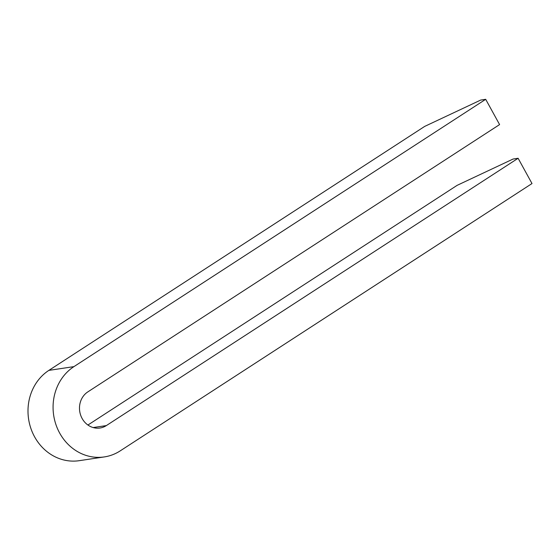<?xml version="1.0" encoding="UTF-8"?>
<svg xmlns="http://www.w3.org/2000/svg" width="560" height="560" viewBox="0 0 560 560"><rect width="100%" height="100%" fill="white"/><g stroke="black" fill="none" stroke-linecap="round" stroke-linejoin="round"><path stroke-width="0.84" d="M485.695 99.316L480.683 100.072L424.683 126.406L48.86 370.384A48.72 43.904 81.5 0 0 30.807 428.197A48.72 43.904 81.5 0 0 79.226 460.684L104.3 456.925A48.72 43.904 -98.5 0 1 55.881 424.438A48.72 43.904 -98.5 0 1 73.934 366.625L485.695 99.316L499.59 124.586L87.822 391.895A19.488 17.563 81.5 0 0 80.605 415.016A19.488 17.563 81.5 0 0 99.974 428.015A19.488 17.563 81.5 0 0 106.344 425.586L518.112 158.277L532 183.547L120.239 450.856A48.72 43.904 -98.5 0 1 104.3 456.925M518.112 158.277L513.093 159.033L457.1 185.36L87.913 425.026M93.163 427.56L106.344 425.586M48.86 370.384L73.934 366.625"/></g></svg>
